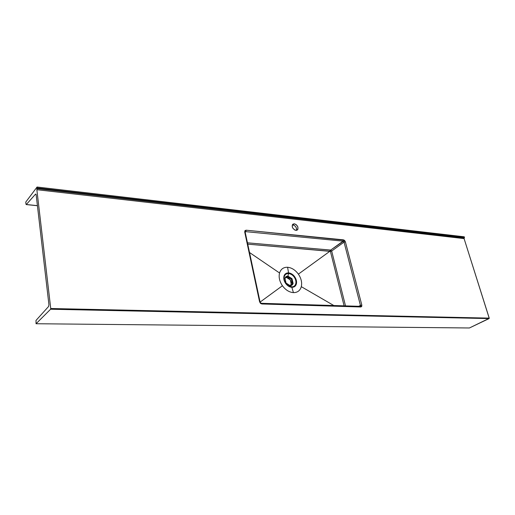 <?xml version="1.0" encoding="UTF-8"?>
<svg xmlns="http://www.w3.org/2000/svg" width="515" height="515" viewBox="0 0 515 515"><rect width="100%" height="100%" fill="white"/><g stroke="black" fill="none" stroke-linecap="round" stroke-linejoin="round"><path stroke-width="0.77" d="M292.9 224.92L292.34 224.92L294.355 223.806L292.9 224.92L294.625 225.641L295.835 226.922L296.601 228.815L296.447 230.379C296.846 227.694 295.661 225.873 292.9 224.92M295.919 230.385C292.559 228.918 291.554 226.845 292.9 224.173L294.355 223.806L292.887 224.186L292.308 225.004L292.25 226.78L292.771 228.068L294.754 230.018L296.466 230.379L297.96 229.169L297.799 226.755L296.086 224.534L294.355 223.806C297.715 225.293 298.713 227.366 297.348 230.025L295.919 230.385M245.23 231.808L245.752 231.647L245.198 232.252L244.715 232.007L259.586 301.777L260.783 303.567L261.884 303.959L360.809 306.985L361.736 306.457L360.41 306.116L360.442 305.453L361.826 305.112L345.378 241.786L344.329 240.222L246.106 230.199L244.947 230.656L245.224 231.814L244.947 230.656L244.715 232.007L259.586 301.777L260.442 303.296L260.603 302.891L260.442 303.296L261.884 303.959L360.809 306.985L361.736 306.457L361.826 305.112L345.378 241.786L344.039 242.121L331.679 251.024L330.405 251.352L344.104 305.833L330.405 251.352L329.8 251.326L298.378 274.135L329.8 251.326L330.405 251.352L330.707 250.065L343.37 241.232L344.039 242.121L360.442 305.453L358.646 306.283L360.442 305.453L360.41 306.116L361.736 306.457L361.826 305.112L360.442 305.453L344.039 242.121L331.679 251.024L330.405 251.352L331.679 251.024L330.707 250.065L330.018 250.251L329.8 251.326L247.741 244.155L329.851 251.23L330.199 250.039L247.451 242.816L330.707 250.065L343.054 241.142L343.666 241.451L344.612 240.466L343.415 239.836L343.054 241.142L245.752 231.647L245.192 232.207L246.106 230.199L244.947 230.656L244.715 232.007L245.056 232.548L245.05 232.168M261.884 303.959L261.298 303.238L261.884 303.959M284.975 278.551L285.838 277.237L287.576 276.774L291.348 279.162L292.359 283.546L293.112 283.417L292.024 278.692L287.962 276.117C286.43 276.091 285.432 276.812 284.956 278.293L286.037 283.05L291.593 286.874C289.404 286.681 287.479 285.477 285.831 283.256L285.625 283.405C287.415 285.806 289.488 287.113 291.857 287.319L291.593 286.874C289.404 286.681 287.479 285.477 285.831 283.256C284.299 280.958 283.791 278.724 284.306 276.555C284.982 274.482 286.385 273.465 288.529 273.51L287.962 276.117C286.43 276.091 285.432 276.812 284.956 278.293L286.037 283.05L290.138 285.625C291.664 285.638 292.655 284.904 293.112 283.417L292.024 278.692L287.962 276.117L288.529 273.51C290.711 273.735 292.61 274.939 294.232 277.128C295.745 279.388 296.26 281.602 295.771 283.765C295.134 285.851 293.743 286.887 291.593 286.874L290.138 285.625C291.664 285.638 292.655 284.904 293.112 283.417L292.359 283.546L291.233 285.175M286.527 277.495L285.419 277.643L287.576 276.774L286.527 277.495L288.555 278.19L290.299 279.877L286.527 277.495M288.548 272.886C286.231 272.834 284.711 273.928 283.984 276.169C283.424 278.518 283.977 280.926 285.625 283.405C287.415 285.806 289.488 287.113 291.857 287.319L293.428 292.629C289.256 292.288 285.587 289.997 282.426 285.754C279.51 281.364 278.551 277.109 279.555 272.989C280.855 269.055 283.54 267.15 287.602 267.266L288.548 272.886L287.602 267.266C283.54 267.15 280.855 269.055 279.555 272.989C278.551 277.109 279.51 281.364 282.426 285.754C285.587 289.997 289.256 292.288 293.428 292.629C297.503 292.623 300.129 290.64 301.307 286.675L333.791 305.511L301.307 286.675C302.208 282.574 301.23 278.396 298.378 274.135C295.32 270.002 291.728 267.71 287.602 267.266C291.728 267.71 295.32 270.002 298.378 274.135C301.23 278.396 302.208 282.574 301.307 286.675C300.129 290.64 297.503 292.623 293.428 292.629L291.857 287.319C294.174 287.331 295.681 286.211 296.37 283.958C296.891 281.621 296.337 279.233 294.709 276.793C292.951 274.431 290.898 273.124 288.548 272.886C286.012 273.008 284.492 274.102 283.984 276.169L284.306 276.555C284.776 274.643 286.186 273.626 288.529 273.51C290.988 273.922 292.893 275.126 294.232 277.128C295.745 279.388 296.26 281.602 295.771 283.765L296.37 283.958C296.891 281.621 296.337 279.233 294.709 276.793L294.232 277.128L294.709 276.793C293.254 274.637 291.207 273.33 288.548 272.886M26.304 204.513L37.415 205.646L26.304 204.513L35.58 194.103L26.304 204.513M35.992 194.149L35.58 194.103L36.14 194.683L48.931 304.706L36.14 194.683L35.58 194.103L35.999 194.161M48.931 304.706L48.59 306.47L35.992 320.439L48.59 306.47L48.931 304.706M25.75 202.092L37.074 187.022L464.273 236.81L464.086 238.6L489.231 318.122L50.734 308.511L36.855 189.707L464.086 238.6L489.244 318.328L469.41 327.978L489.063 318.585L50.592 309.232L36.044 323.735L469.41 327.978L36.044 323.735L50.592 309.232L50.734 308.511L36.855 189.707L37.074 187.022L25.75 202.092L25.982 204.165L25.75 202.092M290.705 285.419L291.4 282.658L290.299 279.877L291.303 284.254L290.705 285.419M331.679 251.024L345.507 305.871L331.679 251.024L330.405 251.352L330.707 250.065L331.679 251.024M260.101 302.08L282.426 285.754L260.101 302.08M249.524 252.524L279.555 272.989L249.524 252.524M360.191 306.335L360.809 306.985L360.172 306.335L261.06 303.303M291.593 286.874L291.857 287.319C294.174 287.331 295.681 286.211 296.37 283.958L295.771 283.765C295.134 285.851 293.743 286.887 291.593 286.874M285.625 283.405L285.831 283.256C284.299 280.958 283.791 278.724 284.306 276.555L283.984 276.169C283.424 278.518 283.977 280.926 285.625 283.405M285.947 277.167L287.576 276.774L291.348 279.162L292.024 278.692L291.348 279.162L292.359 283.546L291.284 285.143M35.992 320.439L36.044 323.735L35.992 320.439M464.086 238.6L36.855 189.707L37.048 188.651L464.318 237.904L464.086 238.6M37.074 187.022L37.183 187.943L464.472 237.441L464.273 236.81L37.074 187.022M261.292 303.238L259.908 302.215M343.415 239.836L246.106 230.199L245.752 231.647L343.054 241.142L343.415 239.836M344.612 240.466L343.666 241.451L344.039 242.121L345.378 241.786L344.612 240.466M489.231 318.122L50.734 308.511L50.592 309.232L489.063 318.585L489.231 318.122M37.048 188.651L464.318 237.904L464.472 237.441L37.183 187.943L37.048 188.651M289.861 285.51L286.037 283.05L284.969 278.564M37.428 205.717L26.181 204.571M289.868 285.51L291.278 285.143M245.204 232.265L260.069 301.97"/></g></svg>
